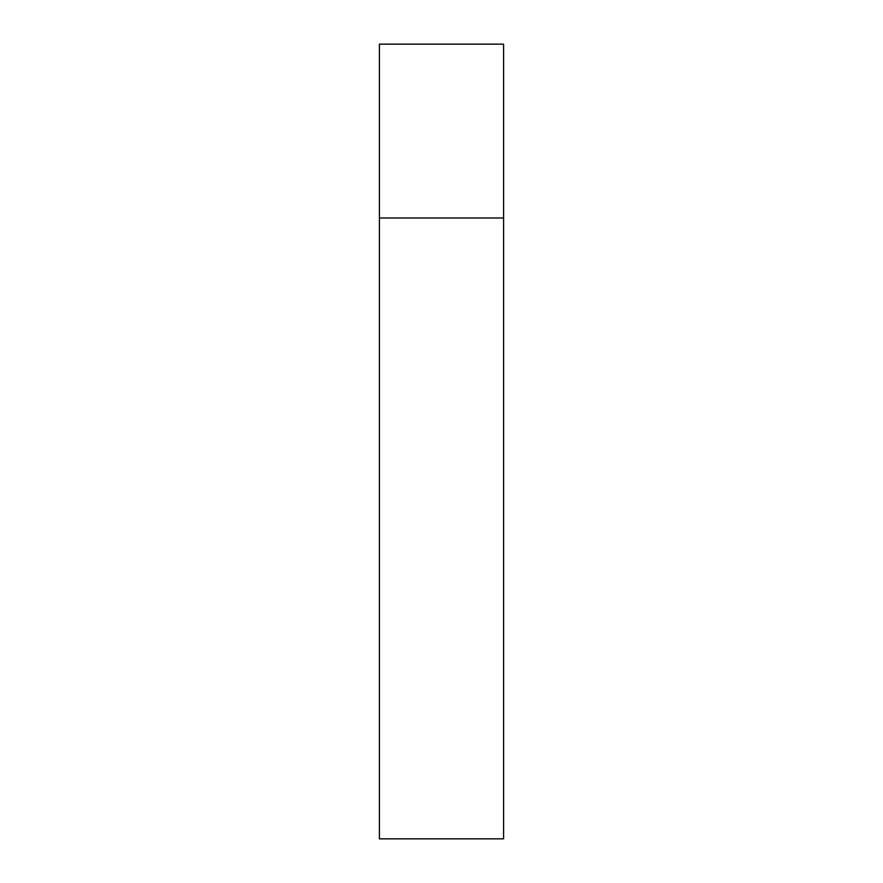 <?xml version="1.0" encoding="UTF-8"?>
<svg xmlns="http://www.w3.org/2000/svg" width="883" height="883" viewBox="0 0 883 883"><rect width="100%" height="100%" fill="white"/><g stroke="black" fill="none" stroke-linecap="round" stroke-linejoin="round"><path stroke-width="1.32" d="M379.414 217.991L503.586 217.991L503.586 44.15L379.414 44.15L379.414 838.85L503.586 838.85L503.586 217.991L379.414 217.991"/></g></svg>
